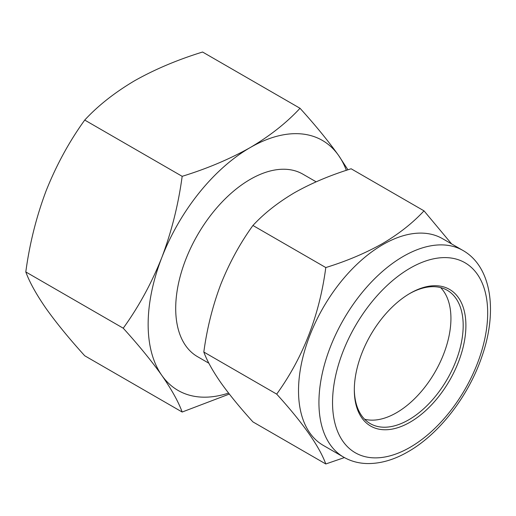 <?xml version="1.0" encoding="UTF-8"?>
<svg xmlns="http://www.w3.org/2000/svg" width="516" height="516" viewBox="0 0 516 516"><rect width="100%" height="100%" fill="white"/><g stroke="black" fill="none" stroke-linecap="round" stroke-linejoin="round"><path stroke-width="0.77" d="M440.625 287.599A76.981 44.447 -60 0 1 444.966 350.512A76.981 44.447 -60 0 1 396.501 412.736A76.981 44.447 -60 0 1 364.625 419.237M409.427 293.714A76.981 44.447 -60 0 1 447.237 290.282A76.981 44.447 -60 0 1 459.04 351.97A76.981 44.447 -60 0 1 408.749 419.805A76.981 44.447 -60 0 1 370.256 423.623A76.981 44.447 -60 0 1 354.318 389.161M410.11 293.314L410.11 293.314A78.903 45.556 -60 0 1 465.903 325.525A78.903 45.556 -60 0 1 410.11 422.165A78.903 45.556 -60 0 1 354.318 389.954A78.903 45.556 -60 0 1 410.11 293.314L410.11 293.314M343.643 457.144L323.235 445.36A119.319 68.892 -60 0 1 304.943 349.745A119.319 68.892 -60 0 1 382.891 244.597A119.319 68.892 -60 0 1 442.554 238.689L462.968 250.473A119.319 68.892 -60 0 0 403.306 256.381A119.319 68.892 -60 0 0 325.357 361.529A119.319 68.892 -60 0 0 343.643 457.144C350.745 461.201 358.575 463.336 367.128 463.555C380.486 463.755 394.147 459.808 408.117 451.713C439.316 434.001 468.631 395.92 481.938 356.492C497.708 311.67 491.8 266.895 462.968 250.473M451.623 243.926L424.01 210.85C412.781 222.964 398.939 233.877 382.498 243.584C365.438 253.182 346.533 261.167 325.796 267.552C319.449 315.392 303.079 357.582 276.692 394.114C303.002 423.107 319.365 446.392 325.796 463.974L344.404 457.576M208.883 363.232L197.525 356.672A105.367 60.836 -60 0 1 181.374 272.242A105.367 60.836 -60 0 1 250.208 179.387A105.367 60.836 -60 0 1 302.892 174.169L316.134 181.813M161.818 257.523C151.53 283.278 138.669 306.833 123.24 328.202C138.701 345.256 151.562 360.981 161.818 375.377A144.338 83.334 -60 0 1 161.818 257.523A144.338 83.334 -60 0 1 250.208 147.57C229.743 159.076 207.058 168.661 182.167 176.324C178.388 204.491 171.602 231.555 161.818 257.523M228.569 393.089A144.338 83.334 -60 0 1 161.818 375.377C171.622 389.528 178.401 401.745 182.167 412.032L229.33 394.063M347.939 169.809L338.599 155.464A144.338 83.334 -60 0 1 346.346 170.338M338.599 155.464C328.311 141.029 315.45 125.304 300.022 108.283C286.541 122.821 269.939 135.914 250.208 147.57A144.338 83.334 -60 0 1 338.599 155.464M123.24 328.202L25.8 271.945C29.567 282.226 36.346 294.449 46.15 308.594C56.405 322.99 69.267 338.715 84.727 355.776L182.167 412.032M25.8 271.945C29.58 243.778 36.365 216.714 46.15 190.739C56.438 164.991 69.299 141.436 84.727 120.067L182.167 176.324M84.727 120.067C97.995 105.696 114.604 92.603 134.534 80.786C154.723 69.396 177.401 59.804 202.582 52.026L300.022 108.283M276.692 394.114L203.82 352.041C206.961 360.613 212.611 370.798 220.777 382.588C229.33 394.585 240.043 407.692 252.93 421.901L325.796 463.974M203.82 352.041C206.974 328.569 212.624 306.014 220.777 284.374C229.356 262.915 240.069 243.288 252.93 225.479L325.796 267.552M252.93 225.479C263.979 213.508 277.814 202.595 294.436 192.745C311.258 183.251 330.163 175.266 351.138 168.777L424.01 210.85M410.11 268.172A109.702 63.333 120 0 0 332.543 402.519A109.702 63.333 120 0 0 410.11 447.308A109.702 63.333 120 0 0 487.678 312.954A109.702 63.333 120 0 0 410.11 268.172"/></g></svg>

